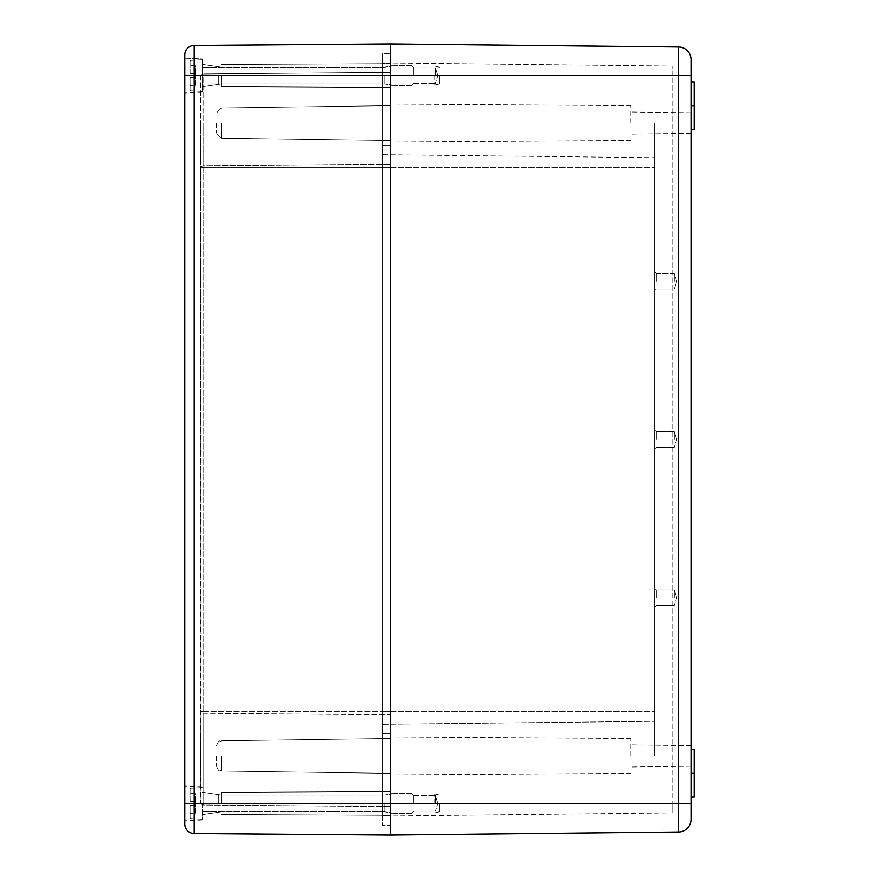<?xml version="1.0" encoding="UTF-8"?>
<svg xmlns="http://www.w3.org/2000/svg" width="879" height="879" viewBox="0 0 879 879"><rect width="100%" height="100%" fill="white"/><g stroke="black" fill="none" stroke-linecap="round" stroke-linejoin="round"><path stroke-width="0.66" stroke-dasharray="4.39 3.3" d="M200.588 710.111L200.588 755.94L200.994 711.638A3.164 3.164 0 0 0 203.73 713.243L390.452 714.803L390.452 803.406L390.452 53.443L390.452 733.789L390.452 711.638L390.452 714.803L203.73 713.243A3.164 3.164 0 0 1 200.994 711.638L200.588 123.06L200.588 710.111M184.766 58.19L202.17 58.981L202.17 92.207L202.17 58.981L202.17 92.207L202.17 58.981L184.766 58.19L184.766 820.81L184.766 786.002L184.766 820.81L184.766 786.002L184.766 803.406L194.182 803.406L194.182 75.594L390.452 75.594L390.452 65.31L390.452 85.878L390.452 53.443L390.452 75.594L390.452 72.43L203.73 73.99L390.452 72.43L390.452 75.594L390.452 63.255L382.541 63.255L382.541 75.594L382.541 63.255L390.452 63.255L390.452 75.594L678.544 75.594L678.544 803.406L691.07 803.406L691.07 75.594L678.544 75.594L678.544 46.983L390.452 43.95L390.452 75.594L203.73 75.594L203.73 165.757L390.452 164.197L203.73 165.757A3.164 3.164 0 0 0 200.994 167.362A3.164 3.164 0 0 1 203.73 165.757L203.73 123.06L390.452 123.06L390.452 145.211L382.541 145.211L390.452 145.211L382.541 145.211L390.452 145.211L390.452 75.594L390.452 142.046L390.452 104.074L390.452 142.046L390.452 123.06L382.541 123.06L382.541 53.443L390.452 53.443L382.541 53.443L390.452 53.443L382.541 53.443L382.541 155.023L390.452 155.023L390.452 123.06L382.541 123.06L382.541 733.789L390.452 733.789L390.452 755.94L390.452 733.789L382.541 733.789L382.541 711.638L382.541 723.977L390.452 723.977L390.452 711.638L390.452 835.05L678.544 832.017A12.658 12.658 0 0 0 691.07 819.36M203.73 805.01A3.164 3.164 0 0 1 200.994 803.406L200.588 755.94L203.73 755.94L203.73 713.243L203.73 755.94L390.452 755.94L390.452 723.977L390.452 755.94L390.452 733.789L382.541 733.789L390.452 733.789L390.452 803.406L390.452 736.954L390.452 774.926L390.452 736.954L390.452 774.926L390.452 755.94L200.588 755.94L200.588 801.846L200.994 803.406L203.73 803.406L200.994 803.406A3.164 3.164 0 0 0 203.73 805.01L390.452 806.57L203.73 805.01L203.73 755.94L203.73 805.01A3.164 3.164 0 0 1 200.994 803.406M184.766 824.052A9.493 9.493 0 0 0 194.182 833.545L390.452 835.05L390.452 803.406L390.452 825.557L390.452 803.406L390.452 825.557L382.541 825.557L390.452 825.557L382.541 825.557L390.452 825.557L390.452 755.94L382.541 755.94L382.541 733.789L382.541 825.557L382.541 53.443L382.541 123.06L390.452 123.06L390.452 75.594L390.452 803.406L390.452 755.94L382.541 755.94L382.541 815.745L390.452 815.745L390.452 803.406L390.452 815.745L382.541 815.745L382.541 803.406L382.541 825.557L382.541 123.06L390.452 123.06L200.588 123.06L200.994 75.594A3.164 3.164 0 0 1 203.73 73.99A3.164 3.164 0 0 0 200.994 75.594L203.73 75.594L200.994 75.594L200.588 77.154L200.588 123.06L203.73 123.06L203.73 75.594L390.452 75.594L390.452 43.95L194.182 45.455A9.493 9.493 0 0 0 184.766 54.948M390.452 164.197L390.452 155.023L382.541 155.023L382.541 123.06L654.679 123.06L654.679 755.94L654.679 157.682L654.679 755.94L382.541 755.94L382.541 711.638L390.452 711.638L390.452 723.977L382.541 723.977L382.541 755.94L390.452 755.94L390.452 806.57L390.452 755.94L382.541 755.94L654.679 755.94L654.679 123.06L654.679 157.682L654.679 123.06L382.541 123.06L382.541 62.936L672.083 66.101L382.541 62.936L382.541 154.704L654.679 157.682L382.541 154.704L382.541 711.638L390.452 711.638L390.452 167.362L390.452 733.789L390.452 145.211L390.452 167.362L200.994 167.362L390.452 167.362L382.541 167.362L390.452 167.362L382.541 167.362L390.452 167.362L390.452 164.197M221.156 803.406L221.156 792.331L221.156 803.406M218.311 803.406L218.311 794.99L218.311 803.406M202.17 803.406L202.17 820.019L202.17 803.406M221.156 75.594L221.156 86.669L221.156 75.594M218.311 75.594L218.311 84.01L218.311 75.594M216.41 123.06L216.41 133.092L216.41 123.06M216.41 755.94L216.41 765.972L216.41 755.94M190.732 805.461L189.831 805.461L189.831 817.679L189.831 805.461L195.523 805.461L189.831 805.461L189.831 817.679L189.831 805.461L189.831 813.218L189.831 805.461L195.523 805.461L190.732 805.461L195.523 805.461L195.523 801.351L190.732 801.351L195.523 801.351L195.523 805.735L189.831 805.735L189.831 813.218L189.831 805.735L195.523 805.735L195.523 813.218L189.831 813.218L195.523 813.218L195.523 805.461L189.831 805.461L195.523 805.461L190.732 805.461L190.732 818.624L190.732 805.461M190.732 801.351L189.831 801.351L189.831 789.133L189.831 801.351L195.523 801.351L189.831 801.351L189.831 789.133L189.831 801.351L195.523 801.351L189.831 801.077L189.831 793.594L189.831 801.077L195.523 801.077L195.523 793.594L189.831 793.594L195.523 793.594L195.523 801.351L190.732 801.351L190.732 788.188L190.732 801.351M384.123 803.406L384.123 811.789L384.123 803.406M392.034 803.406L392.034 793.913L392.034 803.406M434.753 803.406L434.753 793.913L434.753 803.406M439.5 803.406L439.5 811.789L439.5 803.406M674.303 281.28L674.303 273.501L674.303 281.28M691.07 773.344L694.234 773.344L691.07 773.344L691.07 749.611L691.07 773.344L694.234 773.344L694.234 797.077L694.234 749.611L694.234 797.077L691.07 797.077L691.07 749.611L691.07 797.077L691.07 773.344L691.07 797.077L694.234 797.077L691.07 797.077M691.07 75.594L691.07 59.64M691.07 81.923L694.234 81.923L691.07 81.923L694.234 81.923L694.234 105.656L691.07 105.656L691.07 81.923L691.07 129.389L691.07 81.923L691.07 105.656L694.234 105.656L694.234 129.389L694.234 81.923L694.234 129.389L691.07 129.389M691.07 123.06L691.07 112.776L691.07 123.06M691.07 755.94L691.07 745.656L691.07 755.94M678.544 832.017L678.544 803.406L382.541 803.406L672.083 803.406L672.083 812.899L672.083 66.101L672.083 75.594L382.541 75.594L672.083 75.594L672.083 803.406L382.541 803.406L382.541 816.064L672.083 812.899L382.541 816.064L382.541 755.94L382.541 803.406L390.452 803.406L390.452 793.122L390.452 813.69L390.452 793.122L390.452 813.69L390.452 803.406L194.182 803.406L194.182 833.545M654.679 281.28L654.679 271.787L654.679 281.28M654.679 439.5L654.679 430.007L654.679 439.5M654.679 597.72L654.679 588.227L654.679 597.72M382.541 724.296L654.679 721.318L382.541 724.296M411.02 75.594L411.02 86.351L411.02 75.594M413.866 75.594L413.866 67.815L413.866 75.594M435.391 75.594L435.391 67.815L435.391 75.594M411.02 803.406L411.02 792.649L411.02 803.406M413.866 803.406L413.866 795.627L413.866 803.406M435.391 803.406L435.391 795.627L435.391 803.406M691.07 105.656L694.234 105.656M691.07 749.611L694.234 749.611L691.07 749.611L694.234 749.611L694.234 773.344M630.946 123.06L630.946 105.656L630.946 123.06M630.946 755.94L630.946 738.536L630.946 755.94M656.393 281.28L656.393 273.501L656.393 281.28M656.393 439.5L656.393 431.721L656.393 439.5M674.303 439.5L674.303 431.721L674.303 439.5M656.393 597.72L656.393 589.941L656.393 597.72M674.303 597.72L674.303 589.941L674.303 597.72M190.732 77.649L189.831 77.649L189.831 89.867L189.831 77.649L195.523 77.649L189.831 77.649L189.831 89.867L189.831 77.649L189.831 85.406L189.831 77.649L195.523 77.649L190.732 77.649L195.523 77.649L195.523 73.539L190.732 73.539L195.523 73.539L195.523 77.923L189.831 77.923L189.831 85.406L189.831 77.923L195.523 77.923L195.523 85.406L189.831 85.406L195.523 85.406L195.523 77.649L189.831 77.649L195.523 77.649L190.732 77.649L190.732 90.812L190.732 77.649M202.17 75.594L202.17 91.416L202.17 75.594M190.732 73.539L189.831 73.539L189.831 61.321L189.831 73.539L195.523 73.539L189.831 73.539L189.831 61.321L189.831 73.539L195.523 73.539L189.831 73.265L189.831 65.782L189.831 73.265L195.523 73.265L195.523 65.782L189.831 65.782L195.523 65.782L195.523 73.539L190.732 73.539L190.732 60.376L190.732 73.539M384.123 75.594L384.123 83.977L384.123 75.594M392.034 75.594L392.034 85.087L392.034 75.594M434.753 75.594L434.753 85.087L434.753 75.594M439.5 75.594L439.5 83.977L439.5 75.594M195.523 803.406L195.523 805.461L195.523 803.406M195.523 801.351L189.831 801.351L195.523 801.351L189.831 801.077L195.523 801.077L195.523 793.594L189.831 793.594L195.523 793.594L195.523 801.351M195.523 805.461L189.831 805.735L195.523 805.735L195.523 813.218L189.831 813.218L195.523 813.218L195.523 805.461M195.523 75.594L195.523 77.649L195.523 75.594M195.523 73.539L189.831 73.539L195.523 73.539L189.831 73.265L195.523 73.265L195.523 65.782L189.831 65.782L195.523 65.782L195.523 73.539M195.523 77.649L189.831 77.923L195.523 77.923L195.523 85.406L189.831 85.406L195.523 85.406L195.523 77.649M203.73 711.638L200.994 711.638L203.73 711.638L203.73 165.757L203.73 713.243L203.73 711.638L390.452 711.638L203.73 711.638M194.182 45.455L194.182 75.594L184.766 75.594M382.541 75.594L390.452 75.594L382.541 75.594M382.541 711.638L654.679 711.638L382.541 711.638M382.541 167.362L654.679 167.362L382.541 167.362M203.73 73.99L203.73 75.594L203.73 73.99M221.409 123.06L221.409 138.157L221.409 123.06M221.409 755.94L221.409 771.037L221.409 755.94M202.17 92.207L184.766 92.998L202.17 92.207M221.156 814.481L390.452 815.272L221.156 814.481M221.156 792.331L390.452 791.539L221.156 792.331M221.156 794.99L202.17 792.177L221.156 794.99M221.156 811.822L202.17 814.635L221.156 811.822M202.17 786.793L184.766 786.002L202.17 786.793M202.17 820.019L184.766 820.81L202.17 820.019M221.156 86.669L390.452 87.46L221.156 86.669M221.156 64.519L390.452 63.727L221.156 64.519M221.156 67.178L202.17 64.365L221.156 67.178M221.156 84.01L202.17 86.823L221.156 84.01M221.409 138.157L390.452 140.464L221.409 138.157L216.41 133.092L221.409 138.157M221.409 107.963L390.452 105.656L221.409 107.963L216.41 113.028L221.409 107.963M221.409 771.037L390.452 773.344L221.409 771.037C219.464 769.246 219.915 774.256 216.41 765.972C219.915 774.256 219.464 769.246 221.409 771.037M221.409 740.843L390.452 738.536L221.409 740.843C219.464 742.634 219.915 737.624 216.41 745.908C219.915 737.624 219.464 742.634 221.409 740.843M190.732 818.624L202.17 819.228L190.732 818.624L189.831 817.679L190.732 818.624M190.732 788.188L202.17 787.584L190.732 788.188L189.831 789.133L190.732 788.188M384.123 795.023L202.17 795.023L384.123 795.023L392.034 793.913L434.753 793.913L392.034 793.913L384.123 795.023M384.123 811.789L202.17 811.789L384.123 811.789L392.034 812.899L434.753 812.899L392.034 812.899L384.123 811.789M439.5 795.023L434.753 793.913L439.5 795.023M439.5 811.789L434.753 812.899L439.5 811.789M676.786 281.28L674.303 273.501L656.393 273.501L654.679 271.787L656.393 273.501L674.303 273.501L676.786 281.28L674.303 289.059L656.393 289.059L654.679 290.773L656.393 289.059L674.303 289.059L676.786 281.28M382.541 733.789L390.452 733.789M382.541 145.211L390.452 145.211M411.02 65.782L390.452 65.31L411.02 65.782M411.02 85.406L390.452 85.878L411.02 85.406M413.866 67.815L411.02 64.837L413.866 67.815L435.391 67.815L413.866 67.815M413.866 83.373L411.02 86.351L413.866 83.373L435.391 83.373L413.866 83.373M437.874 75.594L435.391 67.815L437.874 75.594L435.391 83.373L437.874 75.594M411.02 793.594L390.452 793.122L411.02 793.594M411.02 813.218L390.452 813.69L411.02 813.218M413.866 795.627L411.02 792.649L413.866 795.627L435.391 795.627L413.866 795.627M413.866 811.185L411.02 814.163L413.866 811.185L435.391 811.185L413.866 811.185M437.874 803.406L435.391 795.627L437.874 803.406L435.391 811.185L437.874 803.406M630.946 105.656L390.452 104.074L630.946 105.656M630.946 140.464L390.452 142.046L630.946 140.464M691.07 112.776L630.946 111.985L691.07 112.776M691.07 133.344L630.946 134.135L691.07 133.344M691.07 745.656L630.946 744.865L691.07 745.656M691.07 766.224L630.946 767.015L691.07 766.224M630.946 738.536L390.452 736.954L630.946 738.536M630.946 773.344L390.452 774.926L630.946 773.344M656.393 431.721L654.679 430.007L656.393 431.721L674.303 431.721L656.393 431.721M656.393 447.279L654.679 448.993L656.393 447.279L674.303 447.279L656.393 447.279M676.786 439.5L674.303 431.721L676.786 439.5L674.303 447.279L676.786 439.5M656.393 589.941L654.679 588.227L656.393 589.941L674.303 589.941L656.393 589.941M656.393 605.499L654.679 607.213L656.393 605.499L674.303 605.499L656.393 605.499M676.786 597.72L674.303 589.941L676.786 597.72L674.303 605.499L676.786 597.72M190.732 90.812L202.17 91.416L190.732 90.812L189.831 89.867L190.732 90.812M190.732 60.376L202.17 59.772L190.732 60.376L189.831 61.321L190.732 60.376M384.123 67.211L202.17 67.211L384.123 67.211L392.034 66.101L434.753 66.101L392.034 66.101L384.123 67.211M384.123 83.977L202.17 83.977L384.123 83.977L392.034 85.087L434.753 85.087L392.034 85.087L384.123 83.977M439.5 67.211L434.753 66.101L439.5 67.211M439.5 83.977L434.753 85.087L439.5 83.977"/><path stroke-width="1.32" d="M194.182 45.455L194.182 75.594L678.544 75.594L678.544 803.406L184.766 803.406L184.766 824.052A9.493 9.493 0 0 0 194.182 833.545L390.452 835.05L390.452 75.594L390.452 835.05L678.544 832.017A12.658 12.658 0 0 0 691.07 819.36L691.07 59.64A12.658 12.658 0 0 0 678.544 46.983L390.452 43.95L390.452 75.594L390.452 43.95L194.182 45.455A9.493 9.493 0 0 0 184.766 54.948L184.766 58.19M184.766 54.948L184.766 824.052M691.07 749.611L694.234 749.611L694.234 797.077L691.07 797.077M691.07 773.344L694.234 773.344M691.07 819.36L691.07 803.406L678.544 803.406L678.544 832.017M678.544 46.983A12.658 12.658 0 0 1 691.07 59.64A12.658 12.658 0 0 0 678.544 46.983L678.544 75.594L691.07 75.594M691.07 129.389L694.234 129.389L694.234 81.923L691.07 81.923M691.07 105.656L694.234 105.656M184.766 75.594L194.182 75.594L194.182 833.545"/></g></svg>
